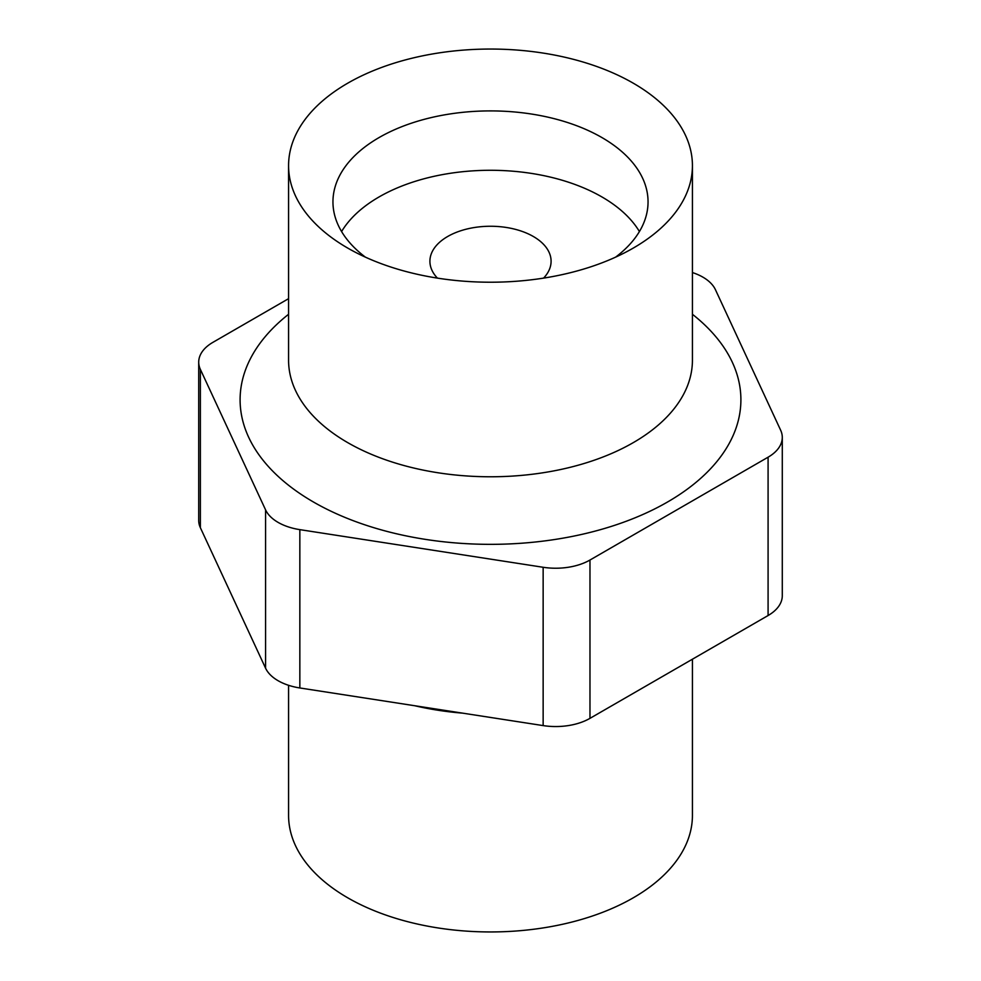 <?xml version="1.0" encoding="UTF-8"?>
<svg xmlns="http://www.w3.org/2000/svg" width="981" height="981" viewBox="0 0 981 981"><rect width="100%" height="100%" fill="white"/><g stroke="black" fill="none" stroke-linecap="round" stroke-linejoin="round"><path stroke-width="1.47" d="M288.573 298.665L212.914 342.344A48.474 27.983 0 0 0 198.714 362.136A48.474 27.983 0 0 0 200.369 369.371L265.569 509.85A48.474 27.983 0 0 0 299.843 529.642L543.143 567.276A48.474 27.983 0 0 0 589.973 560.028L768.086 457.195A48.474 27.983 0 0 0 782.286 437.416A48.474 27.983 0 0 0 780.631 430.169L715.431 289.689A48.474 27.983 0 0 0 692.427 272.559M198.714 362.136L198.714 520.457A48.474 27.983 0 0 0 200.369 527.704L265.569 668.171A48.474 27.983 0 0 0 299.843 687.963L543.143 725.597A48.474 27.983 0 0 0 589.973 718.35L768.086 615.528A48.474 27.983 0 0 0 782.286 595.737L782.286 437.416M347.715 248.07A201.927 116.58 0 0 0 633.285 248.07A201.927 116.58 0 0 0 692.427 165.63A201.927 116.58 0 0 0 490.5 49.05A201.927 116.58 0 0 0 288.573 165.63A201.927 116.58 0 0 0 347.715 248.07L347.715 248.07M288.573 685.302L288.573 815.37A201.927 116.58 0 0 0 347.715 897.799A201.927 116.58 0 0 0 542.763 927.977A201.927 116.58 0 0 0 692.427 815.37L692.427 659.207M437.416 278.114A60.589 34.985 180 0 1 429.911 261.24A60.589 34.985 180 0 1 447.655 236.507A60.589 34.985 180 0 1 513.688 228.916A60.589 34.985 180 0 1 551.089 261.24A60.589 34.985 180 0 1 543.584 278.114M639.416 231.553A157.549 90.963 0 0 0 379.095 196.923A157.549 90.963 0 0 0 341.584 231.553M365.361 257.12A157.549 90.963 180 0 1 332.951 201.865A157.549 90.963 180 0 1 379.095 137.548A157.549 90.963 180 0 1 601.905 137.548A157.549 90.963 180 0 1 648.049 201.865A157.549 90.963 180 0 1 615.639 257.12M589.973 560.028L589.973 718.35M768.086 457.195L768.086 615.528M200.369 369.371L200.369 527.704M265.569 509.85L265.569 668.171M299.843 529.642L299.843 687.963M543.143 567.276L543.143 725.597M288.573 314.276A250.4 144.575 0 0 0 313.442 502.002A250.4 144.575 0 0 0 653.542 509.495A250.4 144.575 0 0 0 692.427 314.276M288.573 165.63L288.573 360.186A201.927 116.58 0 0 0 347.715 442.627A201.927 116.58 0 0 0 567.778 467.9A201.927 116.58 0 0 0 692.427 360.186L692.427 165.63M414.669 705.719A201.927 116.58 0 0 0 462.591 713.138"/></g></svg>
